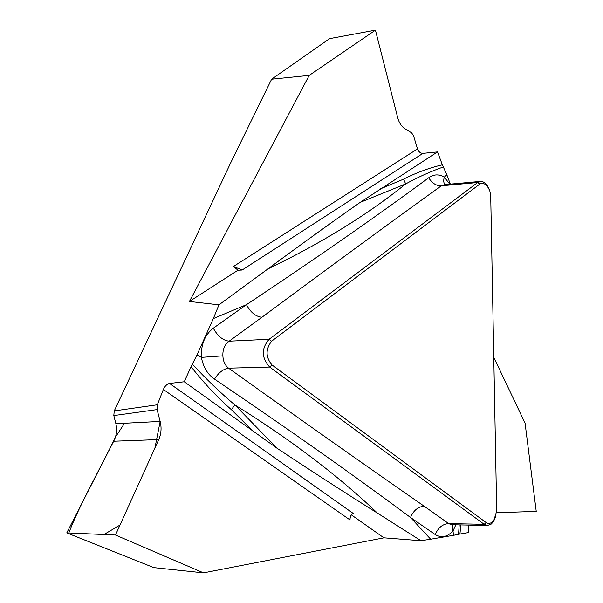 <?xml version="1.0" encoding="UTF-8"?>
<svg xmlns="http://www.w3.org/2000/svg" width="603" height="603" viewBox="0 0 603 603"><rect width="100%" height="100%" fill="white"/><g stroke="black" fill="none" stroke-linecap="round" stroke-linejoin="round"><path stroke-width="0.9" d="M66.767 532.886L115.474 535.027L203.513 572.85L153.848 567.627L66.767 532.886L113.688 441.223C116.575 435.668 117.299 429.833 115.874 423.713L113.816 415.557L114.253 410.899L230.663 162.885L271.621 79.204L309.218 75.39L189.417 301.47L218.957 304.839L267.838 268.976C321.444 243.145 367.393 214.796 405.691 183.923L360.164 202.389C331.017 222.793 300.241 244.984 267.838 268.976M495.93 516.07L493.344 521.912L491 524.263L487.397 525.454L484.149 524.301L269.654 367.061C261.416 357.745 261.242 348.474 269.126 339.263L477.651 182.521L480.87 181.36L482.272 181.526L484.526 182.573L486.953 184.94M486.214 522.628C489.01 524.188 491.588 523.321 493.947 520.02L496.706 511.14L490.706 195.598L489.742 190.525L487.45 186.47C484.857 183.418 482.302 182.626 479.777 184.088L271.569 341.245C265.456 349.386 265.606 357.293 272.013 364.958L486.214 522.628L484.149 524.301L448.7 523.615L451.594 524.731L450.856 525.04L452.634 523.819M163.345 389.463C164.913 386.063 166.971 384.051 169.518 383.433L353.479 513.613C351.202 514.05 350.049 516.168 350.011 519.959L163.345 389.463L157.338 404.786L157.089 409.595L113.816 415.557M455.838 524.821L453.17 530.602C447.524 537.069 441.554 538.396 435.253 534.582L410.515 517.487C355.649 476.581 290.307 430.452 214.502 379.106C207.605 374.38 203.234 367.144 201.394 357.383C200.852 344.569 204.832 334.838 213.326 328.19L246.454 304.666L213.319 318.618L218.957 304.839M428.703 177.757C432.117 183.267 436.323 185.95 441.321 185.792C390.028 222.771 330.248 266.586 261.981 317.231C255.77 316.65 250.592 312.46 246.454 304.666C316.907 257.835 377.651 215.527 428.703 177.757C433.655 174.192 438.856 173.981 444.321 177.116C443.371 180.259 443.567 182.762 444.901 184.624M443.333 166.971C430.874 171.365 418.331 177.018 405.691 183.923L403.588 179.144C416.507 172.586 429.434 167.815 442.368 164.83L446.838 174.787L444.321 177.116L449.77 184.179M191.045 366.677L192.327 364.144C206.369 379.295 220.54 392.892 234.853 404.93L231.386 409.678C217.419 397.422 203.972 383.086 191.045 366.677L184.262 381.767L169.518 383.433M192.327 364.144L197.015 354.911L201.394 357.383L222.891 355.845C223.133 361.25 225.025 365.365 228.567 368.177C303.256 421.565 368.463 467.574 424.18 506.211L448.7 523.615C442.662 523.977 438.177 527.633 435.253 534.582M213.319 318.618L197.015 354.911M424.18 506.211C418.113 506.656 413.552 510.409 410.515 517.487L430.663 539.21L420.939 540.703L377.478 513.145C337.936 475.496 290.397 439.421 234.853 404.93L276.973 448.21C312.173 471.569 345.677 493.216 377.478 513.145M203.513 572.85L383.923 537.831L420.939 540.703M460.85 524.919L459.923 534.039L468.802 532.524L468.275 525.07M459.923 534.039L453.539 535.313L452.22 524.746M430.663 539.21L453.539 535.313M214.502 379.106C218.648 372.586 223.336 368.938 228.567 368.177L269.654 367.061L272.013 364.958M184.262 381.767L276.973 448.21M213.326 328.19C217.653 336.135 222.929 340.469 229.148 341.185C224.693 344.569 222.605 349.454 222.891 355.845M351.323 514.849L383.923 537.831M115.874 423.713L160.164 421.422L154.926 448.021L119.997 525.047L103.995 534.522L68.817 532.977C79.86 504.002 100.528 468.29 115.429 437.145L124.535 423.261L160.164 421.422L157.089 409.595M160.164 421.422C161.71 427.768 161.242 433.813 158.755 439.564L113.688 441.223M115.474 535.027L158.755 439.564M442.368 164.83L437.522 151.903L360.164 202.389M437.522 151.903L422.922 153.358L242.097 270.038L237.989 270.219L189.417 301.47M237.989 270.219L233.489 266.466L417.502 148.903L413.492 135.585L411.525 132.758L405.028 128.808C401.545 126.57 399.096 122.831 397.671 117.57L375.435 30.15L309.218 75.39M242.097 270.038L233.489 266.466M458.559 534.311L459.2 524.889M417.502 148.903C418.633 151.813 420.442 153.298 422.922 153.358M450.335 184.134L446.838 174.787M496.646 512.731L536.233 511.389L525.077 423.185L493.782 357.353M444.524 184.661L441.321 185.792L477.651 182.521L479.777 184.088M487.179 185.242L489.448 189.794M375.435 30.15L329.592 38.63L271.621 79.204M468.772 525.085L468.327 525.839M261.981 317.231L229.148 341.185L269.126 339.263L271.569 341.245M114.253 410.899L157.338 404.786M254.134 432.298L231.386 409.678M380.222 188.965L403.588 179.144M444.705 184.639L480.192 181.42M486.983 184.91L487.699 186.131M451.79 524.738L487.465 525.462M493.405 521.904L494.061 520.585"/></g></svg>
